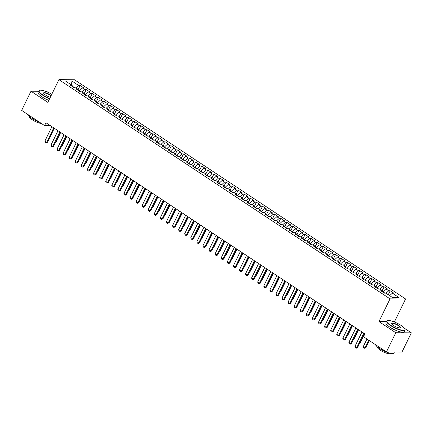 <?xml version="1.0" encoding="UTF-8"?>
<svg xmlns="http://www.w3.org/2000/svg" width="433" height="433" viewBox="0 0 433 433"><rect width="100%" height="100%" fill="white"/><g stroke="black" fill="none" stroke-linecap="round" stroke-linejoin="round"><path stroke-width="0.65" d="M48.014 92.294L46.558 91.325L45.622 91.32M405.591 298.976L74.481 79.753L58.926 79.645L390.036 298.862L405.591 298.976L394.506 321.697L393.624 321.692M386.48 321.643L378.951 321.589L395.794 332.739L411.35 332.847L404.454 328.284M395.908 322.623L394.506 321.697M411.35 332.847L401.997 352.024L386.442 351.915L395.794 332.739M71.396 84.922L71.948 81.047L65.475 81.003L72.159 85.431L70.671 85.42L74.319 87.834L75.807 87.845L78.243 89.458L76.749 89.447L80.397 91.861L81.891 91.872L84.321 93.479L82.827 93.468L86.476 95.888L87.969 95.899L90.4 97.506L88.911 97.495L92.559 99.909L94.048 99.92L96.483 101.533L94.989 101.522L98.637 103.936L100.131 103.947L102.561 105.56L101.068 105.549L104.716 107.963L106.209 107.974L108.64 109.581L107.151 109.571L110.794 111.99L112.288 111.995L114.723 113.608L113.23 113.598L116.878 116.012L118.371 116.022L120.802 117.635L119.308 117.624L122.956 120.038L124.45 120.049L126.88 121.657L125.386 121.646L129.034 124.065L130.528 124.076L132.958 125.684L131.47 125.673L135.118 128.087L136.606 128.098L139.042 129.711L137.548 129.7L141.196 132.114L142.69 132.125L145.12 133.737L143.626 133.727L147.274 136.141L148.768 136.151L151.198 137.759L149.71 137.748L153.358 140.168L154.846 140.173L157.282 141.786L155.788 141.775L159.436 144.189L160.93 144.2L163.36 145.813L161.866 145.802L165.514 148.216L167.008 148.227L169.438 149.834L167.95 149.823L171.598 152.243L173.086 152.254L175.522 153.861L174.028 153.85L177.676 156.264L179.17 156.275L181.6 157.888L180.106 157.877L183.754 160.291L185.248 160.302L187.678 161.915L186.185 161.904L189.833 164.318L191.326 164.329L193.757 165.936L192.268 165.926L195.916 168.345L197.405 168.35L199.84 169.963L198.346 169.953L201.994 172.366L203.488 172.377L205.919 173.99L204.425 173.979L208.073 176.393L209.567 176.404L211.997 178.012L210.508 178.001L214.156 180.42L215.645 180.431L218.08 182.039L216.587 182.028L220.235 184.442L221.728 184.453L224.159 186.066L222.665 186.055L226.313 188.469L227.807 188.479L230.237 190.092L228.748 190.082L232.397 192.496L233.885 192.506L236.321 194.114L234.827 194.103L238.475 196.522L239.969 196.533L242.399 198.141L240.905 198.13L244.553 200.544L246.047 200.555L248.477 202.168L246.983 202.157L250.631 204.571L252.125 204.582L254.561 206.189L253.067 206.178L256.715 208.598L258.203 208.609L260.639 210.216L259.145 210.205L262.793 212.619L264.287 212.63L266.717 214.243L265.223 214.232L268.871 216.646L270.365 216.657L272.795 218.27L271.307 218.259L274.955 220.673L276.443 220.684L278.879 222.291L277.385 222.281L281.033 224.7L282.527 224.711L284.957 226.318L283.463 226.307L287.111 228.721L288.605 228.732L291.036 230.345L289.547 230.334L293.195 232.748L294.684 232.759L297.119 234.367L295.625 234.356L299.273 236.775L300.767 236.786L303.197 238.394L301.704 238.383L305.352 240.797L306.845 240.808L309.276 242.42L307.782 242.41L311.43 244.824L312.924 244.834L315.359 246.447L313.865 246.437L317.513 248.851L319.007 248.861L321.438 250.469L319.944 250.458L323.592 252.877L325.086 252.888L327.516 254.496L326.022 254.485L329.67 256.899L331.164 256.91L333.594 258.523L332.106 258.512L335.754 260.926L337.242 260.937L339.678 262.544L338.184 262.539L341.832 264.953L343.326 264.964L345.756 266.571L344.262 266.56L347.91 268.974L349.404 268.985L351.834 270.598L350.346 270.587L353.994 273.001L355.482 273.012L357.918 274.625L356.424 274.614L360.072 277.028L361.566 277.039L363.996 278.646L362.502 278.635L366.15 281.055L367.644 281.066L370.074 282.673L368.58 282.662L372.228 285.076L373.722 285.087L376.158 286.7L374.664 286.689L378.312 289.103L379.806 289.114L382.236 290.722L380.742 290.716L384.39 293.13L385.884 293.141L392.569 297.568L399.047 297.612L392.358 293.184L393.851 293.195L390.203 290.781L388.71 290.77L386.279 289.157L387.773 289.168L384.125 286.754L382.631 286.743L380.196 285.136L381.69 285.147L378.041 282.727L376.548 282.717L374.117 281.109L375.611 281.12L371.963 278.706L370.469 278.695L368.039 277.082L369.533 277.093L365.885 274.679L364.391 274.668L361.961 273.061L363.449 273.066L359.801 270.652L358.313 270.641L355.877 269.034L357.371 269.045L353.723 266.631L352.229 266.62L349.799 265.007L351.293 265.018L347.645 262.604L346.151 262.593L343.721 260.98L345.209 260.991L341.561 258.577L340.073 258.566L337.637 256.958L339.131 256.969L335.483 254.55L333.989 254.539L331.559 252.932L333.053 252.942L329.405 250.528L327.911 250.518L325.481 248.905L326.969 248.915L323.327 246.501L321.833 246.491L319.397 244.883L320.891 244.889L317.243 242.475L315.749 242.464L313.319 240.856L314.813 240.867L311.165 238.453L309.671 238.442L307.241 236.829L308.734 236.84L305.086 234.426L303.593 234.415L301.162 232.802L302.651 232.813L299.003 230.399L297.514 230.388L295.079 228.781L296.573 228.792L292.925 226.372L291.431 226.362L289 224.754L290.494 224.765L286.846 222.351L285.352 222.34L282.922 220.727L284.411 220.738L280.763 218.324L279.274 218.313L276.839 216.7L278.332 216.711L274.684 214.297L273.191 214.286L270.76 212.679L272.254 212.69L268.606 210.27L267.112 210.265L264.682 208.652L266.171 208.663L262.522 206.249L261.034 206.238L258.598 204.625L260.092 204.636L256.444 202.222L254.95 202.211L252.52 200.603L254.014 200.614L250.366 198.195L248.872 198.184L246.442 196.577L247.936 196.587L244.288 194.173L242.794 194.163L240.364 192.55L241.852 192.561L238.204 190.147L236.716 190.136L234.28 188.523L235.774 188.534L232.126 186.12L230.632 186.109L228.202 184.501L229.696 184.512L226.048 182.093L224.554 182.087L222.124 180.474L223.612 180.485L219.964 178.071L218.476 178.06L216.04 176.447L217.534 176.458L213.886 174.044L212.392 174.034L209.962 172.426L211.456 172.437L207.808 170.017L206.314 170.007L203.883 168.399L205.372 168.41L201.724 165.996L200.235 165.985L197.8 164.372L199.294 164.383L195.646 161.969L194.152 161.958L191.722 160.345L193.215 160.356L189.567 157.942L188.074 157.931L185.643 156.324L187.137 156.335L183.489 153.915L181.995 153.91L179.56 152.297L181.054 152.308L177.406 149.894L175.917 149.883L173.481 148.27L174.975 148.281L171.327 145.867L169.833 145.856L167.403 144.249L168.897 144.259L165.249 141.84L163.755 141.829L161.325 140.222L162.813 140.232L159.165 137.818L157.677 137.808L155.241 136.195L156.735 136.206L153.087 133.792L151.593 133.781L149.163 132.168L150.657 132.179L147.009 129.765L145.515 129.754L143.085 128.146L144.573 128.157L140.925 125.738L139.437 125.732L137.001 124.119L138.495 124.13L134.847 121.716L133.353 121.705L130.923 120.093L132.417 120.103L128.769 117.689L127.275 117.679L124.845 116.071L126.339 116.082L122.691 113.663L121.197 113.652L118.761 112.044L120.255 112.055L116.607 109.641L115.113 109.63L112.683 108.017L114.177 108.028L110.529 105.614L109.035 105.603L106.605 103.99L108.098 104.001L104.45 101.587L102.957 101.576L100.526 99.969L102.015 99.98L98.367 97.56L96.878 97.555L94.443 95.942L95.937 95.953L92.289 93.539L90.795 93.528L88.364 91.915L89.858 91.926L86.21 89.512L84.716 89.501L82.286 87.894L83.775 87.904L80.127 85.485L78.205 89.431M71.948 81.047L78.638 85.474L80.127 85.485M386.442 351.915L363.52 336.739L364.905 333.897L45.958 122.728L44.572 125.57L50.309 125.608M79.087 90.99L79.217 90.719L80.944 91.866M82.286 87.894L79.217 90.719M84.716 89.501L82.037 91.969M72.159 85.431L72.273 86.481M85.166 95.016L85.296 94.746L87.028 95.888M88.364 91.915L85.296 94.746M90.795 93.528L88.121 95.996M78.243 89.458L78.351 90.508M91.244 99.043L91.379 98.773L93.106 99.915M94.443 95.942L91.379 98.773M96.878 97.555L94.199 100.023M84.321 93.479L84.43 94.529M97.322 103.07L97.457 102.794L99.184 103.942M100.526 99.969L97.457 102.794M102.957 101.576L100.277 104.044M90.4 97.506L90.513 98.556M103.406 107.092L103.536 106.821L105.268 107.969M106.605 103.99L103.536 106.821M109.035 105.603L106.361 108.071M96.483 101.533L96.591 102.583M109.484 111.119L109.614 110.848L111.346 111.99M112.683 108.017L109.614 110.848M115.113 109.63L112.439 112.098M102.561 105.56L102.67 106.605M115.562 115.146L115.698 114.875L117.424 116.017M118.761 112.044L115.698 114.875M121.197 113.652L118.518 116.125M108.64 109.581L108.748 110.632M121.646 119.167L121.776 118.896L123.502 120.044M124.845 116.071L121.776 118.896M127.275 117.679L124.601 120.147M114.723 113.608L114.832 114.658M127.724 123.194L127.854 122.923L129.586 124.065M130.923 120.093L127.854 122.923M133.353 121.705L130.679 124.174M120.802 117.635L120.91 118.685M133.802 127.221L133.938 126.95L135.664 128.092M137.001 124.119L133.938 126.95M139.437 125.732L136.758 128.2M126.88 121.657L126.988 122.707M139.886 131.248L140.016 130.972L141.743 132.119M143.085 128.146L140.016 130.972M145.515 129.754L142.836 132.222M132.958 125.684L133.072 126.734M145.964 135.269L146.094 134.999L147.826 136.146M149.163 132.168L146.094 134.999M151.593 133.781L148.92 136.249M139.042 129.711L139.15 130.761M152.043 139.296L152.178 139.025L153.904 140.168M155.241 136.195L152.178 139.025M157.677 137.808L154.998 140.276M145.12 133.737L145.228 134.787M158.121 143.323L158.256 143.052L159.983 144.194M161.325 140.222L158.256 143.052M163.755 141.829L161.076 144.303M151.198 137.759L151.312 138.809M164.204 147.344L164.334 147.074L166.066 148.221M167.403 144.249L164.334 147.074M169.833 145.856L167.16 148.324M157.282 141.786L157.39 142.836M170.283 151.371L170.418 151.101L172.145 152.243M173.481 148.27L170.418 151.101M175.917 149.883L173.238 152.351M163.36 145.813L163.468 146.863M176.361 155.398L176.496 155.128L178.223 156.27M179.56 152.297L176.496 155.128M181.995 153.91L179.316 156.378M169.438 149.834L169.547 150.884M182.445 159.425L182.574 159.149L184.301 160.297M185.643 156.324L182.574 159.149M188.074 157.931L185.4 160.399M175.522 153.861L175.63 154.911M188.523 163.447L188.653 163.176L190.385 164.324M191.722 160.345L188.653 163.176M194.152 161.958L191.478 164.426M181.6 157.888L181.708 158.938M194.601 167.474L194.736 167.203L196.463 168.345M197.8 164.372L194.736 167.203M200.235 165.985L197.556 168.453M187.678 161.915L187.787 162.965M200.685 171.5L200.815 171.23L202.541 172.372M203.883 168.399L200.815 171.23M206.314 170.007L203.634 172.48M193.757 165.936L193.87 166.986M206.763 175.522L206.893 175.251L208.625 176.399M209.962 172.426L206.893 175.251M212.392 174.034L209.718 176.502M199.84 169.963L199.949 171.013M212.841 179.549L212.976 179.278L214.703 180.42M216.04 176.447L212.976 179.278M218.476 178.06L215.796 180.529M205.919 173.99L206.027 175.04M218.919 183.576L219.055 183.305L220.781 184.447M222.124 180.474L219.055 183.305M224.554 182.087L221.875 184.555M211.997 178.012L212.11 179.062M225.003 187.603L225.133 187.327L226.865 188.474M228.202 184.501L225.133 187.327M230.632 186.109L227.958 188.577M218.08 182.039L218.189 183.089M231.081 191.624L231.217 191.354L232.943 192.501M234.28 188.523L231.217 191.354M236.716 190.136L234.036 192.604M224.159 186.066L224.267 187.116M237.16 195.651L237.295 195.38L239.021 196.522M240.364 192.55L237.295 195.38M242.794 194.163L240.115 196.631M230.237 190.092L230.345 191.142M243.243 199.678L243.373 199.407L245.1 200.549M246.442 196.577L243.373 199.407M248.872 198.184L246.198 200.658M236.321 194.114L236.429 195.164M249.321 203.699L249.451 203.429L251.183 204.576M252.52 200.603L249.451 203.429M254.95 202.211L252.277 204.679M242.399 198.141L242.507 199.191M255.4 207.726L255.535 207.456L257.262 208.598M258.598 204.625L255.535 207.456M261.034 206.238L258.355 208.706M248.477 202.168L248.585 203.218M261.483 211.753L261.613 211.483L263.34 212.625M264.682 208.652L261.613 211.483M267.112 210.265L264.433 212.733M254.561 206.189L254.669 207.239M267.562 215.78L267.691 215.504L269.423 216.652M270.76 212.679L267.691 215.504M273.191 214.286L270.517 216.754M260.639 210.216L260.747 211.266M273.64 219.802L273.775 219.531L275.502 220.678M276.839 216.7L273.775 219.531M279.274 218.313L276.595 220.781M266.717 214.243L266.825 215.293M279.718 223.829L279.853 223.558L281.58 224.7M282.922 220.727L279.853 223.558M285.352 222.34L282.673 224.808M272.795 218.27L272.909 219.32M285.802 227.855L285.932 227.585L287.664 228.727M289 224.754L285.932 227.585M291.431 226.362L288.757 228.835M278.879 222.291L278.987 223.341M291.88 231.877L292.015 231.606L293.742 232.754M295.079 228.781L292.015 231.606M297.514 230.388L294.835 232.857M284.957 226.318L285.066 227.368M297.958 235.904L298.093 235.633L299.82 236.775M301.162 232.802L298.093 235.633M303.593 234.415L300.913 236.883M291.036 230.345L291.144 231.395M304.042 239.931L304.172 239.66L305.898 240.802M307.241 236.829L304.172 239.66M309.671 238.442L306.997 240.91M297.119 234.367L297.227 235.417M310.12 243.958L310.25 243.682L311.982 244.829M313.319 240.856L310.25 243.682M315.749 242.464L313.075 244.932M303.197 238.394L303.306 239.444M316.198 247.979L316.334 247.708L318.06 248.856M319.397 244.883L316.334 247.708M321.833 246.491L319.153 248.959M309.276 242.42L309.384 243.47M322.282 252.006L322.412 251.735L324.138 252.877M325.481 248.905L322.412 251.735M327.911 250.518L325.232 252.986M315.359 246.447L315.468 247.497M328.36 256.033L328.49 255.762L330.222 256.904M331.559 252.932L328.49 255.762M333.989 254.539L331.315 257.013M321.438 250.469L321.546 251.519M334.438 260.054L334.574 259.784L336.3 260.931M337.637 256.958L334.574 259.784M340.073 258.566L337.394 261.034M327.516 254.496L327.624 255.546M340.517 264.081L340.652 263.811L342.379 264.953M343.721 260.98L340.652 263.811M346.151 262.593L343.472 265.061M333.594 258.523L333.708 259.573M346.6 268.108L346.73 267.838L348.462 268.98M349.799 265.007L346.73 267.838M352.229 266.62L349.555 269.088M339.678 262.544L339.786 263.594M352.679 272.135L352.814 271.859L354.54 273.007M355.877 269.034L352.814 271.859M358.313 270.641L355.634 273.109M345.756 266.571L345.864 267.621M358.757 276.157L358.892 275.886L360.619 277.033M361.961 273.061L358.892 275.886M364.391 274.668L361.712 277.136M351.834 270.598L351.942 271.648M364.84 280.183L364.97 279.913L366.697 281.055M368.039 277.082L364.97 279.913M370.469 278.695L367.796 281.163M357.918 274.625L358.026 275.675M370.919 284.21L371.049 283.94L372.781 285.082M374.117 281.109L371.049 283.94M376.548 282.717L373.874 285.19M363.996 278.646L364.104 279.696M376.997 288.232L377.132 287.961L378.859 289.109M380.196 285.136L377.132 287.961M382.631 286.743L379.952 289.212M370.074 282.673L370.183 283.723M383.081 292.259L383.21 291.988L384.937 293.13M386.279 289.157L383.21 291.988M388.71 290.77L386.03 293.238M376.158 286.7L376.266 287.75M392.358 293.184L389.678 295.652M382.236 290.722L382.344 291.772M38.607 91.271L31.003 91.217L21.65 110.393L44.572 125.57M378.951 321.589L390.036 298.862M31.003 91.217L47.841 102.367L58.926 79.645M74.866 87.839L72.23 86.097M78.638 85.474L75.959 87.942M390.203 290.781L388.277 294.727M384.125 286.754L382.198 290.7M378.041 282.727L376.12 286.673M371.963 278.706L370.036 282.652M365.885 274.679L363.958 278.625M359.801 270.652L357.88 274.598M353.723 266.631L351.802 270.571M347.645 262.604L345.718 266.549M341.561 258.577L339.64 262.522M335.483 254.55L333.562 258.496M329.405 250.528L327.478 254.474M323.327 246.501L321.4 250.447M317.243 242.475L315.321 246.42M311.165 238.453L309.238 242.393M305.086 234.426L303.16 238.372M299.003 230.399L297.081 234.345M292.925 226.372L291.003 230.318M286.846 222.351L284.919 226.291M280.763 218.324L278.841 222.27M274.684 214.297L272.763 218.243M268.606 210.27L266.679 214.216M262.522 206.249L260.601 210.194M256.444 202.222L254.523 206.168M250.366 198.195L248.439 202.141M244.288 194.173L242.361 198.114M238.204 190.147L236.283 194.092M232.126 186.12L230.199 190.065M226.048 182.093L224.121 186.038M219.964 178.071L218.043 182.017M213.886 174.044L211.964 177.99M207.808 170.017L205.881 173.963M201.724 165.996L199.802 169.936M195.646 161.969L193.724 165.915M189.567 157.942L187.641 161.888M183.489 153.915L181.562 157.861M177.406 149.894L175.484 153.839M171.327 145.867L169.4 149.813M165.249 141.84L163.322 145.786M159.165 137.818L157.244 141.759M153.087 133.792L151.166 137.737M147.009 129.765L145.082 133.71M140.925 125.738L139.004 129.684M134.847 121.716L132.926 125.662M128.769 117.689L126.842 121.635M122.691 113.663L120.764 117.608M116.607 109.641L114.685 113.581M110.529 105.614L108.602 109.56M104.45 101.587L102.524 105.533M98.367 97.56L96.445 101.506M92.289 93.539L90.367 97.485M86.21 89.512L84.283 93.458M363.801 333.166L356.776 347.58L357.534 347.585L356.31 348.202L355.271 347.596L354.952 346.373L361.983 331.959M364.38 333.545L357.534 347.585M354.952 346.373L356.776 347.58L356.186 348.202M366.973 339.023L363.357 346.427L365.181 347.639L368.797 340.23M365.939 347.645L364.591 348.262L365.181 347.639L365.939 347.645L369.371 340.609M364.591 348.262L363.682 347.656L363.357 346.427M357.723 329.14L350.698 343.553L351.45 343.558L350.232 344.175L349.193 343.575L348.874 342.346L355.899 327.933M358.297 329.524L351.45 343.558M348.874 342.346L350.698 343.553L350.102 344.175M351.645 325.118L344.614 339.526L345.372 339.532L344.148 340.154L343.115 339.548L342.79 338.319L349.821 323.911M352.218 325.497L345.372 339.532M342.79 338.319L344.614 339.526L344.024 340.149M359.466 343.613L359.861 343.618L364.678 333.746M359.336 343.883L359.861 343.618M353.388 339.591L353.783 339.591L358.594 329.719M353.258 339.856L353.783 339.591M401.115 325.459A9.959 2.501 26 0 0 387.627 320.626A9.959 2.501 26 0 0 390.858 325.389A9.959 2.501 26 0 0 400.725 329.908A9.959 2.501 26 0 0 404.915 329.053A9.959 2.501 26 0 0 401.115 325.459M404.915 329.053L405.034 329.356A10.203 2.566 -154 0 1 405.055 330.108A10.203 2.566 -154 0 1 390.626 325.6A10.203 2.566 -154 0 1 386.712 321.162A10.203 2.566 -154 0 1 387.319 320.718L387.627 320.626M398.549 325.443A4.979 1.25 -154 0 1 400.168 327.824A4.979 1.25 -154 0 1 393.424 325.405A4.979 1.25 -154 0 1 391.524 323.608A4.979 1.25 -154 0 1 393.619 323.18A4.979 1.25 -154 0 1 398.549 325.443M399.995 327.862A4.736 1.191 26 0 0 400.141 327.711A4.736 1.191 26 0 0 398.322 325.654A4.736 1.191 26 0 0 391.627 323.559A4.736 1.191 26 0 0 391.6 323.77M394.393 351.969L393.9 352.976A10.203 2.566 -154 0 1 379.476 348.468A10.203 2.566 -154 0 1 375.552 344.706M390.555 353.323L390.539 353.355A7.345 1.846 -154 0 1 380.147 350.113A7.345 1.846 -154 0 1 377.332 346.914L377.349 346.882M405.055 330.108L404.292 331.673A10.203 2.566 -154 0 1 389.868 327.164A10.203 2.566 -154 0 1 385.949 322.726L386.712 321.162M51.808 94.242A9.959 2.501 26 0 0 39.739 90.291A9.959 2.501 26 0 0 42.97 95.054A9.959 2.501 26 0 0 49.714 98.54M49.578 98.811A10.203 2.566 -154 0 1 42.737 95.265A10.203 2.566 -154 0 1 38.824 90.833A10.203 2.566 -154 0 1 39.43 90.389L39.739 90.291M50.32 97.295A4.979 1.25 -154 0 1 45.53 95.076A4.979 1.25 -154 0 1 43.63 93.274A4.979 1.25 -154 0 1 45.73 92.851A4.979 1.25 -154 0 1 50.661 95.108A4.979 1.25 -154 0 1 51.202 95.487M51.062 95.769A4.736 1.191 26 0 0 50.434 95.32A4.736 1.191 26 0 0 43.738 93.23A4.736 1.191 26 0 0 43.711 93.436M39.067 121.922A10.203 2.566 -154 0 1 31.582 118.133A10.203 2.566 -154 0 1 27.663 114.372M41.335 123.421A7.345 1.846 -154 0 1 32.258 119.779A7.345 1.846 -154 0 1 29.439 116.585L29.455 116.553M48.815 100.369A10.203 2.566 -154 0 1 41.974 96.83A10.203 2.566 -154 0 1 38.061 92.397L38.824 90.833M345.566 321.091L338.536 335.505L339.293 335.505L337.946 336.127L337.031 335.521L336.712 334.292L343.742 319.884M346.14 321.47L339.293 335.505M336.712 334.292L338.536 335.505L337.946 336.127M339.483 317.064L332.457 331.478L333.215 331.483L331.867 332.1L330.953 331.494L330.633 330.271L337.659 315.857M340.057 317.449L333.215 331.483M330.633 330.271L332.457 331.478L331.867 332.1M347.309 335.564L347.699 335.564L352.516 325.692M347.179 335.829L347.699 335.564M341.226 331.537L341.621 331.543L346.438 321.67M341.096 331.808L341.621 331.543M333.405 313.043L326.374 327.451L327.132 327.456L325.914 328.073L324.874 327.472L324.55 326.244L331.581 311.83M333.978 313.422L327.132 327.456M324.55 326.244L326.374 327.451L325.784 328.073M335.147 327.51L335.543 327.516L340.354 317.643M335.018 327.781L335.543 327.516M327.326 309.016L320.296 323.424L321.053 323.429L319.706 324.052L318.791 323.446L318.471 322.217L325.502 307.809M327.9 309.395L321.053 323.429M318.471 322.217L320.296 323.424L319.706 324.052M329.069 323.489L329.459 323.489L334.276 313.616M328.939 323.754L329.459 323.489M321.243 304.989L314.217 319.402L314.975 319.408L313.627 320.025L312.713 319.419L312.393 318.195L319.419 303.782M321.816 305.368L314.975 319.408M312.393 318.195L314.217 319.402L313.627 320.025M315.164 300.962L308.134 315.376L308.891 315.381L307.674 315.998L306.634 315.397L306.315 314.169L313.34 299.755M315.738 301.346L308.891 315.381M306.315 314.169L308.134 315.376L307.544 315.998M309.086 296.941L302.055 311.349L302.813 311.354L301.59 311.976L300.556 311.37L300.231 310.142L307.262 295.734M309.66 297.319L302.813 311.354M300.231 310.142L302.055 311.349L301.465 311.971M303.003 292.914L295.977 307.322L296.735 307.327L295.387 307.95L294.472 307.343L294.153 306.115L301.179 291.707M303.582 293.293L296.735 307.327M294.153 306.115L295.977 307.322L295.387 307.95M296.924 288.887L289.899 303.3L290.651 303.306L289.304 303.923L288.394 303.317L288.075 302.093L295.1 287.68M297.498 289.266L290.651 303.306M288.075 302.093L289.899 303.3L289.304 303.923M290.846 284.865L283.815 299.273L284.573 299.279L283.35 299.896L282.316 299.295L281.991 298.066L289.022 283.653M291.42 285.244L284.573 299.279M281.991 298.066L283.815 299.273L283.225 299.896M284.768 280.838L277.737 295.246L278.495 295.252L277.147 295.874L276.232 295.268L275.913 294.039L282.944 279.631M285.342 281.217L278.495 295.252M275.913 294.039L277.737 295.246L277.147 295.874M278.684 276.811L271.659 291.225L272.417 291.23L271.063 291.847L270.154 291.241L269.835 290.018L276.86 275.604M279.258 277.19L272.417 291.23M269.835 290.018L271.659 291.225L271.063 291.847M272.606 272.785L265.575 287.198L266.333 287.203L265.115 287.821L264.076 287.22L263.751 285.991L270.782 271.578M273.18 273.169L266.333 287.203M263.751 285.991L265.575 287.198L264.985 287.821M266.528 268.763L259.497 283.171L260.255 283.177L259.031 283.799L257.992 283.193L257.673 281.964L264.704 267.556M267.101 269.142L260.255 283.177M257.673 281.964L259.497 283.171L258.907 283.794M260.444 264.736L253.419 279.144L254.176 279.15L252.829 279.772L251.914 279.166L251.595 277.937L258.62 263.529M261.018 265.115L254.176 279.15M251.595 277.937L253.419 279.144L252.829 279.772M254.366 260.709L247.335 275.123L248.093 275.128L246.745 275.745L245.836 275.139L245.511 273.916L252.542 259.502M254.94 261.088L248.093 275.128M245.511 273.916L247.335 275.123L246.745 275.745M248.288 256.688L241.257 271.096L242.015 271.101L240.791 271.718L239.752 271.118L239.433 269.889L246.464 255.475M248.861 257.067L242.015 271.101M239.433 269.889L241.257 271.096L240.667 271.718M242.204 252.661L235.179 267.069L235.936 267.074L234.589 267.697L233.674 267.091L233.355 265.862L240.38 251.454M242.783 253.04L235.936 267.074M233.355 265.862L235.179 267.069L234.589 267.697M236.126 248.634L229.1 263.048L229.853 263.053L228.505 263.67L227.596 263.064L227.276 261.835L234.302 247.427M236.699 249.013L229.853 263.053M227.276 261.835L229.1 263.048L228.505 263.67M230.047 244.607L223.017 259.021L223.774 259.026L222.551 259.643L221.517 259.042L221.193 257.814L228.223 243.4M230.621 244.991L223.774 259.026M221.193 257.814L223.017 259.021L222.427 259.643M223.969 240.586L216.938 254.994L217.696 254.999L216.473 255.622L215.434 255.015L215.114 253.787L222.145 239.379M224.543 240.964L217.696 254.999M215.114 253.787L216.938 254.994L216.348 255.616M217.886 236.559L210.86 250.967L211.613 250.972L210.265 251.595L209.356 250.988L209.036 249.76L216.062 235.352M218.459 236.938L211.613 250.972M209.036 249.76L210.86 250.967L210.265 251.595M211.807 232.532L204.777 246.945L205.534 246.951L204.187 247.568L203.277 246.962L202.953 245.738L209.983 231.325M212.381 232.911L205.534 246.951M202.953 245.738L204.777 246.945L204.187 247.568M205.729 228.51L198.698 242.918L199.456 242.924L198.233 243.541L197.194 242.94L196.874 241.711L203.905 227.298M206.303 228.889L199.456 242.924M196.874 241.711L198.698 242.918L198.108 243.541M199.645 224.483L192.62 238.892L193.378 238.897L192.03 239.519L191.115 238.913L190.796 237.685L197.821 223.276M200.219 224.862L193.378 238.897M190.796 237.685L192.62 238.892L192.03 239.519M193.567 220.457L186.536 234.87L187.294 234.875L185.946 235.492L185.037 234.886L184.712 233.658L191.743 219.25M194.141 220.835L187.294 234.875M184.712 233.658L186.536 234.87L185.946 235.492M187.489 216.43L180.458 230.843L181.216 230.849L179.993 231.466L178.953 230.865L178.634 229.636L185.665 215.223M188.063 216.814L181.216 230.849M178.634 229.636L180.458 230.843L179.868 231.466M181.405 212.408L174.38 226.816L175.138 226.822L173.914 227.444L172.875 226.838L172.556 225.609L179.581 211.201M181.979 212.787L175.138 226.822M172.556 225.609L174.38 226.816L173.79 227.439M175.327 208.381L168.302 222.789L169.054 222.795L167.706 223.417L166.797 222.811L166.478 221.582L173.503 207.174M175.901 208.76L169.054 222.795M166.478 221.582L168.302 222.789L167.706 223.417M169.249 204.354L162.218 218.768L162.976 218.773L161.628 219.39L160.719 218.784L160.394 217.561L167.425 203.147M169.823 204.733L162.976 218.773M160.394 217.561L162.218 218.768L161.628 219.39M163.171 200.333L156.14 214.741L156.898 214.746L155.674 215.363L154.635 214.763L154.316 213.534L161.347 199.12M163.744 200.712L156.898 214.746M154.316 213.534L156.14 214.741L155.55 215.363M157.087 196.306L150.062 210.714L150.814 210.719L149.466 211.342L148.557 210.736L148.238 209.507L155.263 195.099M157.661 196.685L150.814 210.719M148.238 209.507L150.062 210.714L149.466 211.342M151.009 192.279L143.978 206.693L144.736 206.698L143.388 207.315L142.479 206.709L142.154 205.48L149.185 191.072M151.582 192.658L144.736 206.698M142.154 205.48L143.978 206.693L143.388 207.315M144.931 188.252L137.9 202.666L138.657 202.671L137.434 203.288L136.395 202.687L136.076 201.459L143.106 187.045M145.504 188.636L138.657 202.671M136.076 201.459L137.9 202.666L137.31 203.288M138.847 184.231L131.821 198.639L132.579 198.644L131.356 199.267L130.317 198.66L129.997 197.432L137.023 183.024M139.421 184.61L132.579 198.644M129.997 197.432L131.821 198.639L131.231 199.261M132.769 180.204L125.738 194.612L126.496 194.617L125.148 195.24L124.239 194.634L123.914 193.405L130.945 178.997M133.342 180.583L126.496 194.617M123.914 193.405L125.738 194.612L125.148 195.24M126.69 176.177L119.66 190.59L120.417 190.596L119.07 191.213L118.155 190.607L117.836 189.383L124.866 174.97M127.264 176.556L120.417 190.596M117.836 189.383L119.66 190.59L119.07 191.213M120.607 172.155L113.581 186.563L114.339 186.569L113.116 187.186L112.077 186.585L111.757 185.356L118.783 170.943M121.18 172.534L114.339 186.569M111.757 185.356L113.581 186.563L112.991 187.186M114.528 168.128L107.503 182.537L108.255 182.542L107.038 183.164L105.998 182.558L105.679 181.33L112.704 166.921M115.102 168.507L108.255 182.542M105.679 181.33L107.503 182.537L106.908 183.159M108.45 164.102L101.419 178.515L102.177 178.52L100.829 179.138L99.92 178.531L99.595 177.303L106.626 162.895M109.024 164.48L102.177 178.52M99.595 177.303L101.419 178.515L100.829 179.138M102.372 160.075L95.341 174.488L96.099 174.494L94.876 175.111L93.837 174.51L93.517 173.281L100.548 158.868M102.946 160.459L96.099 174.494M93.517 173.281L95.341 174.488L94.751 175.111M322.991 319.462L323.381 319.467L328.198 309.595M322.856 319.733L323.381 319.467M316.907 315.435L317.302 315.44L322.114 305.568M316.777 315.706L317.302 315.44M310.829 311.414L311.224 311.414L316.036 301.541M310.699 311.679L311.224 311.414M304.751 307.387L305.141 307.387L309.958 297.514M304.621 307.652L305.141 307.387M298.667 303.36L299.062 303.365L303.879 293.493M298.537 303.63L299.062 303.365M292.589 299.333L292.984 299.338L297.796 289.466M292.459 299.604L292.984 299.338M286.511 295.311L286.9 295.311L291.718 285.439M286.381 295.577L286.9 295.311M280.427 291.285L280.822 291.29L285.639 281.418M280.297 291.555L280.822 291.29M274.349 287.258L274.744 287.263L279.556 277.391M274.219 287.528L274.744 287.263M268.271 283.236L268.66 283.236L273.477 273.364M268.141 283.501L268.66 283.236M262.192 279.209L262.582 279.209L267.399 269.337M262.057 279.474L262.582 279.209M256.109 275.182L256.504 275.188L261.315 265.315M255.979 275.453L256.504 275.188M250.03 271.155L250.426 271.161L255.237 261.288M249.901 271.426L250.426 271.161M243.952 267.134L244.342 267.134L249.159 257.262M243.817 267.399L244.342 267.134M237.869 263.107L238.264 263.112L243.081 253.235M237.739 263.378L238.264 263.112M231.79 259.08L232.185 259.086L236.997 249.213M231.66 259.351L232.185 259.086M225.712 255.059L226.102 255.059L230.919 245.186M225.582 255.324L226.102 255.059M219.628 251.032L220.024 251.032L224.841 241.159M219.499 251.297L220.024 251.032M213.55 247.005L213.945 247.01L218.757 237.138M213.42 247.275L213.945 247.01M207.472 242.978L207.862 242.983L212.679 233.111M207.342 243.249L207.862 242.983M201.394 238.956L201.783 238.956L206.601 229.084M201.258 239.222L201.783 238.956M195.31 234.93L195.705 234.935L200.517 225.057M195.18 235.2L195.705 234.935M189.232 230.903L189.627 230.908L194.439 221.036M189.102 231.173L189.627 230.908M183.154 226.881L183.543 226.881L188.36 217.009M183.018 227.146L183.543 226.881M177.07 222.854L177.465 222.854L182.282 212.982M176.94 223.119L177.465 222.854M170.992 218.827L171.387 218.833L176.199 208.96M170.862 219.098L171.387 218.833M164.913 214.8L165.303 214.806L170.12 204.933M164.784 215.071L165.303 214.806M158.83 210.779L159.225 210.779L164.042 200.907M158.7 211.044L159.225 210.779M152.752 206.752L153.147 206.757L157.958 196.88M152.622 207.023L153.147 206.757M146.673 202.725L147.063 202.731L151.88 192.858M146.543 202.996L147.063 202.731M140.595 198.704L140.985 198.704L145.802 188.831M140.46 198.969L140.985 198.704M134.511 194.677L134.907 194.677L139.718 184.804M134.382 194.942L134.907 194.677M128.433 190.65L128.823 190.655L133.64 180.783M128.303 190.921L128.823 190.655M122.355 186.623L122.745 186.628L127.562 176.756M122.22 186.894L122.745 186.628M116.271 182.602L116.666 182.602L121.484 172.729M116.141 182.867L116.666 182.602M110.193 178.575L110.588 178.575L115.4 168.702M110.063 178.845L110.588 178.575M104.115 174.548L104.505 174.553L109.322 164.681M103.985 174.818L104.505 174.553M96.288 156.053L89.263 170.461L90.015 170.467L88.797 171.089L87.758 170.483L87.439 169.254L94.464 154.846M96.862 156.432L90.015 170.467M87.439 169.254L89.263 170.461L88.668 171.084M98.031 170.526L98.426 170.526L103.243 160.654M97.901 170.791L98.426 170.526M90.21 152.026L83.179 166.434L83.937 166.44L82.589 167.062L81.68 166.456L81.355 165.227L88.386 150.819M90.784 152.405L83.937 166.44M81.355 165.227L83.179 166.434L82.589 167.062M91.953 166.499L92.348 166.499L97.16 156.627M91.823 166.765L92.348 166.499M84.132 147.999L77.101 162.413L77.859 162.418L76.511 163.035L75.596 162.429L75.277 161.206L82.308 146.792M84.706 148.378L77.859 162.418M75.277 161.206L77.101 162.413L76.511 163.035M85.875 162.472L86.264 162.478L91.082 152.605M85.745 162.743L86.264 162.478M78.048 143.972L71.023 158.386L71.781 158.391L70.557 159.008L69.518 158.408L69.199 157.179L76.224 142.766M78.622 144.357L71.781 158.391M69.199 157.179L71.023 158.386L70.433 159.008M79.791 158.446L80.186 158.451L85.003 148.579M79.661 158.716L80.186 158.451M71.97 139.951L64.939 154.359L65.697 154.364L64.479 154.987L63.44 154.381L63.115 153.152L70.146 138.744M72.544 140.33L65.697 154.364M63.115 153.152L64.939 154.359L64.349 154.982M73.713 154.424L74.108 154.424L78.92 144.552M73.583 154.689L74.108 154.424M65.892 135.924L58.861 150.338L59.619 150.343L58.271 150.96L57.356 150.354L57.037 149.125L64.068 134.717M66.466 136.303L59.619 150.343M57.037 149.125L58.861 150.338L58.271 150.96M67.635 150.397L68.024 150.397L72.841 140.525M67.505 150.668L68.024 150.397M59.808 131.897L52.783 146.311L53.54 146.316L52.193 146.933L51.278 146.327L50.959 145.104L57.984 130.69M60.382 132.281L53.54 146.316M50.959 145.104L52.783 146.311L52.193 146.933M61.556 146.37L61.946 146.376L66.763 136.503M61.421 146.641L61.946 146.376M53.73 127.876L46.704 142.284L47.457 142.289L46.239 142.906L45.2 142.305L44.88 141.077L51.906 126.669M54.304 128.255L47.457 142.289M44.88 141.077L46.704 142.284L46.109 142.906M55.473 142.349L55.868 142.349L60.685 132.476M55.343 142.614L55.868 142.349"/></g></svg>
